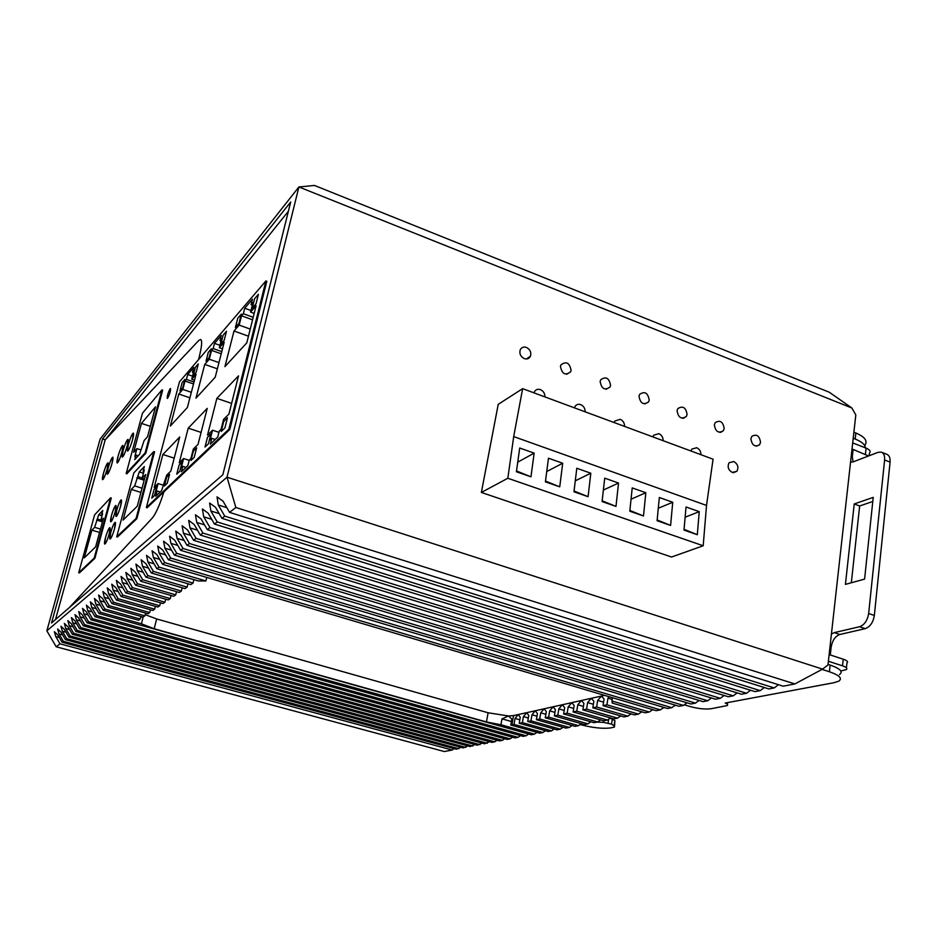 <?xml version="1.0" encoding="UTF-8"?>
<svg xmlns="http://www.w3.org/2000/svg" width="937" height="937" viewBox="0 0 937 937"><rect width="100%" height="100%" fill="white"/><g stroke="black" fill="none" stroke-linecap="round" stroke-linejoin="round"><path stroke-width="1.41" d="M778.46 684.713L774.231 687.922L768.926 688.941L221.917 518.325L224.751 516.123L218.286 504.996L217.033 496.879L223.029 501.154L229.565 512.387L783.191 686.189L794.869 683.94L822.557 669.123L827.98 664.954L855.809 414.927L851.885 408.005L298.903 186.967L314.481 185.456L829.233 392.205L851.885 408.005M822.557 669.123L227.023 477.202L298.903 186.967L100.142 439.02L46.85 630.835L227.023 477.202L235.855 507.514L794.869 683.94M560.443 366.332C561.954 374.027 565.351 375.842 570.645 371.802L571.101 370.384C569.567 362.678 566.147 360.886 560.865 364.997L560.443 366.332M677.064 410.652C678.259 417.656 681.34 419.612 686.317 416.52L687.09 414.459C685.872 407.431 682.78 405.487 677.814 408.637L677.064 410.652M714.357 424.824C715.47 431.617 718.445 433.608 723.305 430.797L724.184 428.549C723.048 421.732 720.061 419.753 715.2 422.634L714.357 424.824M750.9 438.703C751.942 445.309 754.824 447.324 759.556 444.77L760.528 442.358C759.474 435.74 756.581 433.737 751.849 436.349L750.9 438.703M481.372 492.44L498.226 404.327L522.635 388.656L513.699 436.595L507.831 478.257L481.372 492.44L671.571 557.023L703.195 545.767L507.831 478.257M649.224 400.076C647.912 392.826 644.715 390.928 639.631 394.383L638.999 396.187C640.287 403.414 643.473 405.334 648.556 401.938L649.224 400.076M610.573 385.388C609.155 377.916 605.852 376.065 600.664 379.836L600.125 381.418C601.519 388.867 604.81 390.741 610.01 387.04L610.573 385.388M524.298 358.613C527.109 359.468 529.159 358.672 530.447 356.224C531.49 352.359 530.143 349.419 526.407 347.416C523.56 346.549 521.499 347.358 520.222 349.852C519.215 353.717 520.574 356.634 524.298 358.613M544.865 396.89C544.959 393.493 543.472 391.057 540.403 389.616C537.662 388.785 535.636 389.569 534.324 391.971L534.008 392.872M585.121 411.8C585.192 408.427 583.716 406.026 580.717 404.608C578.176 403.824 576.243 404.515 574.931 406.693L574.486 407.864M624.534 426.394C624.581 423.044 623.128 420.678 620.189 419.284L614.684 421.123L614.122 422.54M663.127 440.695C663.15 437.368 661.721 435.026 658.828 433.655L653.604 435.272L652.937 436.923M700.923 454.691C700.923 451.4 699.517 449.069 696.683 447.722L691.729 449.151L690.944 450.99M732.277 472.447L736.927 471.241C738.86 467.223 737.806 463.979 733.776 461.519L729.08 462.761C727.194 466.778 728.26 469.999 732.277 472.447M222.842 474.766L290.693 201.982L102.566 438.949L51.523 623.011L222.842 474.766M750.56 690.241L746.555 693.263L741.53 694.235L207.311 529.651L209.97 527.578L203.704 516.802L202.415 508.99L208.155 513.195L214.491 524.076L755.035 691.623L760.2 690.628L764.323 687.512M724.137 695.477L720.319 698.323L715.563 699.236L193.572 540.298L196.079 538.353L189.988 527.906L188.677 520.375L194.182 524.509L200.331 535.05L728.365 696.765L733.261 695.828L737.173 692.888M699.072 700.431L695.441 703.113L690.909 703.992L180.63 550.324L183.008 548.485L177.093 538.342L175.746 531.092L181.04 535.144L187.013 545.381L703.078 701.649L707.716 700.747L711.441 697.983M675.249 705.139L671.794 707.681L667.495 708.501L168.426 559.787L170.663 558.054L164.912 548.204L163.565 541.199L168.648 545.182L174.446 555.126L679.056 706.275L683.471 705.42L687.008 702.809M159.009 567.096L205.906 580.952L198.316 580.952L156.889 568.736L159.009 567.096L153.41 557.515L152.04 550.745L156.936 554.657L162.581 564.32L656.216 710.679L660.409 709.871L663.783 707.4M649.306 712.015L611.955 700.97L612.259 703.078L645.206 712.799L649.306 712.015L652.597 709.614M638.46 714.099L606.918 704.823L603.03 705.643L634.466 714.872L638.46 714.099L641.681 711.769M627.884 716.149L596.623 706.99L592.828 707.798L623.983 716.899L627.884 716.149L631.034 713.865M617.553 718.14L586.574 709.11L582.873 709.895L613.735 718.878L617.553 718.14L620.622 715.915M580.097 724.547L580.249 724.594C592.371 727.768 602.444 728.881 610.467 727.955L614.414 727.1L614.086 725.847L611.556 724.125L603.475 722.357L603.721 720.799L607.457 720.084L610.456 717.918M597.595 721.982L567.178 713.198L563.629 713.947L593.953 722.685L597.595 721.982L600.535 719.874M587.956 723.844L557.808 715.177L554.341 715.903L584.395 724.535L587.956 723.844L590.825 721.783M578.527 725.66L548.649 717.098L545.264 717.812L575.049 726.327L578.527 725.66L581.35 723.657M569.321 727.44L539.7 718.995L536.386 719.686L565.913 728.096L569.321 727.44L572.074 725.484M560.303 729.173L530.939 720.834L527.707 721.513L556.976 729.818L560.303 729.173L562.996 727.264M551.495 730.872L522.377 722.638L519.215 723.305L548.227 731.504L551.495 730.872L554.13 729.009M542.863 732.535L514.003 724.406L510.794 725.027L539.677 733.156L542.863 732.535L545.451 730.719M528.632 734.022L526.149 735.768L523.104 736.353L94.988 616.71L96.511 615.539L91.756 607.422L90.362 601.87L94.286 605.372L99.076 613.548L531.302 734.772L534.418 734.163L536.948 732.383M512.516 737.185L510.126 738.848L507.198 739.422L87.094 622.836L88.546 621.711L83.897 613.782L82.515 608.382L86.309 611.826L90.994 619.814L515.069 737.899L518.056 737.325L520.492 735.627M497.043 740.23L494.759 741.823L491.937 742.362L79.54 628.692L80.933 627.614L76.389 619.861L75.007 614.602L78.696 617.987L83.276 625.799L499.491 740.909L502.361 740.347L504.703 738.719M482.192 743.146L477.284 745.184L72.325 634.279L73.66 633.248L69.209 625.67L67.827 620.552L71.423 623.89L75.897 631.515L484.546 743.791L489.547 741.694M467.914 745.946L463.194 747.902L65.414 639.643L66.691 638.659L62.334 631.233L60.964 626.244L64.454 629.523L68.834 636.996L470.175 746.555L474.977 744.552M454.176 748.64L452.138 750.033L444.337 751.544L56.208 646.776L60.015 643.824L55.752 636.563L54.381 631.702L57.778 634.923L62.065 642.232L456.354 749.225L460.981 747.304M46.85 630.835L56.208 646.776M721.185 432.273L720.6 432.062M683.998 418.195L683.413 417.972M62.065 642.232L63.318 641.271L59.008 633.927L57.637 629.008L61.081 632.252L65.414 639.643M68.834 636.996L70.134 635.977L65.731 628.481L64.36 623.433L67.897 626.736L72.325 634.279M75.897 631.515L77.256 630.46L72.758 622.8L71.376 617.612L75.019 620.973L79.54 628.692M83.276 625.799L84.693 624.698L80.102 616.851L78.72 611.533L82.468 614.941L87.094 622.836M90.994 619.814L92.482 618.654L87.785 610.643L86.391 605.173L90.257 608.64L94.988 616.71M99.076 613.548L100.634 612.341L95.832 604.131L94.438 598.497L98.42 602.022L103.269 610.303L104.862 609.062L99.99 600.758L98.596 595.042L102.648 598.602L107.556 606.977L109.184 605.712L104.265 597.302L102.871 591.505L106.982 595.1L111.948 603.569L113.623 602.28L108.633 593.765L107.24 587.886L111.421 591.505L116.446 600.078L118.156 598.755L113.119 590.134L111.726 584.173L115.977 587.815L121.06 596.506L122.817 595.147L117.711 586.41L116.317 580.366L120.639 584.044L125.792 592.84L127.596 591.446L122.419 582.603L121.025 576.454L125.429 580.167L130.641 589.08L132.492 587.651L127.256 578.691L125.863 572.448L130.337 576.196L135.619 585.227L137.516 583.751L132.211 574.674L130.829 568.337L135.373 572.109L140.726 581.268L142.67 579.745L137.294 570.551L135.924 564.109L140.55 567.927L145.973 577.192L147.976 575.646L142.529 566.323L141.147 559.776L145.867 563.617L151.361 573.022L153.41 571.429L147.894 561.977L146.523 555.325L151.325 559.202L156.889 568.736M162.581 564.32L164.748 562.633L159.079 552.924L157.721 546.037L162.71 549.984L168.426 559.787M174.446 555.126L176.742 553.345L170.909 543.343L169.574 536.222L174.75 540.239L180.63 550.324M187.013 545.381L189.45 543.495L183.441 533.2L182.118 525.809L187.517 529.909L193.572 540.298M200.331 535.05L202.919 533.048L196.747 522.436L195.446 514.776L201.068 518.934L207.311 529.651M214.491 524.076L217.243 521.944L210.872 510.993L209.607 503.028L215.475 507.268L221.917 518.325M229.565 512.387L235.855 507.514M288.385 211.247L105.225 439.804L102.566 438.949M226.836 507.69L218.286 504.996M774.231 687.922L224.751 516.123M219.153 513.581L210.872 510.993M760.2 690.628L217.243 521.944M211.715 519.297L203.704 516.802M746.555 693.263L209.97 527.578M204.5 524.837L196.747 522.436M733.261 695.828L202.919 533.048M197.508 530.213L189.988 527.906M720.319 698.323L196.079 538.353M190.738 535.425L183.441 533.2M707.716 700.747L189.45 543.495M184.156 540.497L177.093 538.342M695.441 703.113L183.008 548.485M177.772 545.416L170.909 543.343M683.471 705.42L176.742 553.345M171.576 550.206L164.912 548.204M671.794 707.681L170.663 558.054M165.544 554.856L159.079 552.924M660.409 709.871L164.748 562.633M159.7 559.377L153.41 557.515M611.955 700.97L612.47 697.714M612.482 701.708L612.259 703.078M612.201 699.424L607.961 698.17L609.202 696.741M606.918 704.823L607.961 698.17M603.03 705.643L604.072 699.014L601.437 696.05L597.665 700.407L603.58 702.153M596.623 706.99L597.665 700.407M592.828 707.798L593.871 701.239L591.317 698.299L587.616 702.598L593.39 704.296M586.574 709.11L587.616 702.598M582.873 709.895L583.915 703.418L581.432 700.501L577.801 704.741L583.435 706.393M607.457 720.084L576.759 711.183L577.801 704.741M603.733 720.799L573.139 711.944L574.182 705.538L571.769 702.645L568.22 706.838L573.713 708.431M576.759 711.183L573.139 711.944M567.178 713.198L568.22 706.838M563.629 713.947L564.683 707.611L562.341 704.741L558.85 708.876L564.215 710.433M557.808 715.177L558.85 708.876M554.341 715.903L555.395 709.637L553.111 706.791L549.691 710.878L554.938 712.389M548.649 717.098L549.691 710.878M545.264 717.812L546.318 711.616L544.104 708.805L540.743 712.834L545.861 714.299M539.7 718.995L540.743 712.834M536.386 719.686L537.44 713.549L535.285 710.761L531.993 714.744L536.995 716.173M530.939 720.834L531.993 714.744M527.707 721.513L528.761 715.446L526.664 712.682L523.42 716.606L528.316 718M522.377 722.638L523.42 716.606M519.215 723.305L520.258 717.297L518.231 714.556L515.045 718.445L519.824 719.792M514.003 724.406L515.045 718.445M510.794 725.027L511.836 719.077L508.498 715.973L488.107 712.776L156.666 618.959L145.2 614.66M511.415 721.513L501.998 718.855L508.498 715.973L513.535 715.599L511.918 724.84M534.418 734.163L500.944 724.769L501.998 718.855M500.944 724.769L486.444 721.947L154.172 628.739L141.417 623.784L100.634 612.341M96.23 608.675L91.756 607.422M526.149 735.768L96.511 615.539M92.142 611.861L87.785 610.643M518.056 737.325L92.482 618.654M88.16 614.977L83.897 613.782M510.126 738.848L88.546 621.711M84.26 618.01L80.102 616.851M502.361 740.347L84.693 624.698M80.453 620.985L76.389 619.861M494.759 741.823L80.933 627.614M76.74 623.901L72.758 622.8M487.299 743.252L77.256 630.46M73.098 626.748L69.209 625.67M479.99 744.669L73.66 633.248M69.537 629.535L65.731 628.481M472.822 746.051L70.134 635.977M66.058 632.252L62.334 631.233M465.794 747.398L66.691 638.659M62.65 634.923L59.008 633.927M458.896 748.733L63.318 641.271M59.312 637.535L55.752 636.563M452.138 750.033L60.015 643.824M141.417 623.784L143.045 617.46L140.749 616.815M100.411 605.419L95.832 604.131M104.862 609.062L140.187 619.017L138.582 620.247L103.269 610.303M104.686 602.081L99.99 600.758M140.187 619.017L140.866 616.394M109.184 605.712L144.895 615.82L143.115 617.026L107.556 606.977M109.067 598.673L104.265 597.302M144.895 615.82L145.598 613.114M113.623 602.28L149.733 612.529L147.905 613.77L111.948 603.569M113.564 595.171L108.633 593.765M149.733 612.529L150.435 609.764M118.156 598.755L154.675 609.167L152.801 610.444L116.446 600.078M118.179 591.587L113.119 590.134M154.675 609.167L155.401 606.333M122.817 595.147L159.747 605.724L157.826 607.024L121.06 596.506M122.899 587.909L117.711 586.41M159.747 605.724L160.485 602.807M127.596 591.446L164.947 602.186L162.979 603.522L125.792 592.84M127.748 584.138L122.419 582.603M164.947 602.186L165.708 599.188M132.492 587.651L170.276 598.556L168.262 599.926L130.641 589.08M132.726 580.284L127.256 578.691M170.276 598.556L171.049 595.487M137.516 583.751L175.746 594.843L173.673 596.248L135.619 585.227M137.833 576.314L132.211 574.674M175.746 594.843L176.543 591.68M142.67 579.745L181.356 591.024L179.236 592.465L140.726 581.268M143.08 572.249L137.294 570.551M181.356 591.024L182.176 587.78M147.976 575.646L187.119 587.101L184.94 588.588L145.973 577.192M148.468 568.08L142.529 566.323M187.119 587.101L187.95 583.763M153.41 571.429L193.034 583.083L190.797 584.606L151.361 573.022M154.008 563.781L147.894 561.977M193.034 583.083L193.889 579.652M205.906 580.952L206.772 577.426M228.862 429.181L146.359 507.503L147.144 507.749L163.905 491.878C159.782 504.902 155.893 513.64 152.262 518.091C155.893 513.64 159.782 504.902 163.905 491.878L229.799 429.497L266.811 281.276L265.909 280.948L228.862 429.181L229.799 429.497M152.262 518.091L69.268 607.656L152.262 518.091M198.749 340.494L105.225 439.804L198.749 340.494L200.623 339.463L198.749 340.494M199.241 356.833C201.888 346.245 202.345 340.447 200.623 339.463C202.345 340.447 201.888 346.245 199.241 356.833L198.515 359.632L199.241 356.833M604.541 695.359L513.535 715.599M853.209 438.27L855.188 439.043C861.642 441.655 865.062 444.606 865.448 447.886M822.054 669.393L829.397 671.759L830.135 665.059C840.231 668.596 843.347 671.759 839.505 674.546M828.05 664.38L830.135 665.059M853.888 432.203L855.868 432.988C865.109 436.97 868.049 441.151 864.664 445.555M614.086 725.847L614.895 720.6L610.174 718.222M614.895 720.6L614.543 726.245M684.315 704.8L690.218 706.568C698.229 708.735 705.186 709.45 711.101 708.735L727.194 705.573C728.201 704.893 727.534 704.05 725.203 703.055L833.953 682.71L838.791 681.14C842.632 678.4 839.505 675.272 829.397 671.759M603.475 722.357L596.998 722.099M600.113 720.178L600.98 720.003M609.999 718.257L610.971 718.07M620.107 716.29L621.184 716.079M630.46 714.275L631.643 714.053M641.06 712.214L642.36 711.968M651.918 710.105L653.347 709.824M663.045 707.939L664.591 707.646M674.453 705.725L676.127 705.397M611.556 724.125L612.365 718.866M831.424 634.044L834.258 632.627L839.845 634.49L865.238 628.645L859.569 626.736L834.258 632.627M850.55 462.175L853.162 461.871L877.969 452.348L881.248 452.126C883.802 453.11 884.915 455.722 884.61 459.973L868.658 613.524C867.451 620.528 864.429 624.932 859.569 626.736M864.593 579.113L873.214 497.395L854.228 503.954L845.42 584.383L864.593 579.113M853.021 461.918L852.319 456.518L853.115 449.409L868.529 455.968M881.787 452.337L886.695 454.246C889.26 455.23 890.384 457.853 890.08 462.093L874.338 615.468C873.143 622.461 870.11 626.853 865.238 628.645M846.404 667.788L846.907 663.045C848.453 661.897 847.224 660.608 843.241 659.203L830.287 654.975L831.142 647.233C832.325 640.451 835.218 636.211 839.845 634.49M872.78 501.494L859.651 505.98L851.335 582.755M828.39 661.253L842.515 665.844C846.521 667.238 847.739 668.514 846.205 669.65L840.805 670.986M852.693 442.908L866.081 448.12C869.864 449.748 870.977 451.435 869.442 453.203L869.161 455.733M859.651 505.98L854.228 503.954M101.606 514.823L102.777 510.501L98.713 514.8L94.614 527.32L91.896 530.131L84.283 557.902L95.633 546.833L103.433 518.208L100.575 521.159L102.578 513.792L101.606 514.823L102.25 515.01M98.713 514.8L102.028 515.807M97.553 519.075L100.868 520.07M100.575 521.159L102.473 521.733M96.593 520.07L102.438 521.839M94.614 527.32L100.47 529.089M91.896 530.131L99.556 532.439M94.204 558.077L78.708 572.741L94.578 514.917L110.601 497.77L94.204 558.077L94.895 558.288L111.292 497.98L110.601 497.77M78.708 572.741L79.376 572.94L94.895 558.288M135.994 455.054L134.764 459.587L139.601 454.258L144.099 440.566L147.554 436.677L155.53 406.845L141.44 423.407L133.651 452.313L136.919 448.636L134.846 456.307L135.994 455.054L138.231 455.769M136.919 448.636L140.784 449.877M141.44 423.407L150.33 426.323M161.96 389.886L145.13 452.911L145.856 453.145L162.675 390.132L161.96 389.886L142.447 413.24L126.167 473.572L126.87 473.794L145.856 453.145M145.13 452.911L126.167 473.572M143.056 471.346L144.333 466.567L139.262 471.932L134.67 485.905L131.297 489.407L123.075 520.094L137.247 506.273L145.68 474.532L142.108 478.221L144.275 470.069L143.056 471.346L143.865 471.604M139.262 471.932L143.431 473.244M138.008 476.652L142.178 477.964M142.108 478.221L144.497 478.983M136.814 477.893L144.169 480.201M134.67 485.905L142.049 488.224M131.297 489.407L140.925 492.417M136.076 518.466L116.715 536.784L133.85 472.904L153.82 451.552L136.076 518.466L136.849 518.7L154.582 451.798L153.82 451.552M116.715 536.784L117.453 537.006L136.849 518.7M146.359 507.503L179.482 381.851L265.909 280.948M182.141 382.659L179.963 390.952L182.762 387.754L184.952 379.415L182.141 382.659L184.952 379.415L182.762 387.754L179.963 390.952L182.141 382.659M252.217 308.214L256.024 303.846L258.425 294.288L254.606 298.704L252.217 308.214L254.606 298.704L258.425 294.288L256.024 303.846L252.217 308.214M188.22 428.15L179.225 462.855L183.617 458.544L181.228 467.797L182.762 466.321L181.345 471.803L187.892 465.56L189.309 460.008L190.902 458.474L193.327 449.034L198.012 444.431L207.241 408.368L188.22 428.15L201.092 432.414M183.617 458.544L189.227 460.36M182.762 466.321L185.994 467.364M210.919 433.936L207.487 437.298L205.004 447.031L208.436 443.74L210.919 433.936L208.436 443.74L205.004 447.031L207.487 437.298L210.919 433.936M216.869 398.366L207.522 435.108L212.523 430.212L210.04 440.015L211.774 438.34L210.31 444.138L217.759 437.029L219.246 431.137L221.05 429.392L223.568 419.378L228.921 414.131L238.513 375.878L216.869 398.366L231.615 403.39M212.523 430.212L218.942 432.344M211.774 438.34L215.205 439.465M221.226 431.477L224.903 427.94L227.433 417.832L223.744 421.427L221.226 431.477L223.744 421.427L227.433 417.832L224.903 427.94L221.226 431.477M166.716 477.074L164.385 486.022L167.231 483.293L169.574 474.286L166.716 477.074L169.574 474.286L167.231 483.293L164.385 486.022L166.716 477.074M156.748 486.795L154.066 489.419L151.782 498.121L154.453 495.556L156.748 486.795L154.453 495.556L151.782 498.121L154.066 489.419L156.748 486.795M162.862 454.504L154.207 487.392L158.107 483.562L155.811 492.323L157.158 491.011L155.8 496.2L161.586 490.672L166.692 475.141L170.839 471.077L179.717 436.982L162.862 454.504L174.2 458.158M158.107 483.562L163.214 485.179M157.158 491.011L160.227 491.972M196.653 447.874L193.42 451.025L190.984 460.489L194.205 457.397L196.653 447.874L194.205 457.397L190.984 460.489L193.42 451.025L196.653 447.874M234.004 330.995L224.939 366.636L246.794 342.848L256.094 305.79L250.566 312.091L252.967 302.592L251.081 304.759L252.475 299.208L244.721 308.226L243.339 313.708L241.523 315.792L239.169 325.104L234.004 330.995L248.469 336.184M250.566 312.091L254.185 313.403M251.081 304.759L252.299 305.204M244.721 308.226L250.964 310.51M243.339 313.708L253.201 317.292M241.523 315.792L252.58 319.81M239.169 325.104L250.249 329.098M235.398 327.47L238.958 323.394L241.313 314.106L237.752 318.24L235.398 327.47L237.752 318.24L241.313 314.106L238.958 323.394L235.398 327.47M179.131 464.963L176.753 474.157L179.763 471.252L182.153 462.011L179.131 464.963L182.153 462.011L179.763 471.252L176.753 474.157L179.131 464.963M209.15 357.524L211.422 348.74L208.272 352.382L206.011 361.132L209.15 357.524L206.011 361.132L208.272 352.382L211.422 348.74L209.15 357.524M220.827 344.16L224.177 340.318L226.496 331.276L223.135 335.165L220.827 344.16L223.135 335.165L226.496 331.276L224.177 340.318L220.827 344.16M211.551 350.403L209.279 359.222L204.723 364.411L195.985 398.143L215.217 377.224L224.177 342.216L219.317 347.756L221.624 338.772L219.972 340.681L221.319 335.423L214.491 343.375L213.144 348.564L211.551 350.403L221.214 353.799M213.144 348.564L221.776 351.598M209.279 359.222L218.953 362.596M204.723 364.411L217.372 368.815M219.317 347.756L222.467 348.869M219.972 340.681L221.038 341.056M214.491 343.375L219.949 345.308M185.011 381.043L182.809 389.417L178.768 394.032L170.347 426.042L187.388 407.49L196.032 374.332L191.734 379.239L193.959 370.724L192.483 372.411L193.783 367.433L187.716 374.484L186.428 379.415L185.011 381.043L193.526 383.959M186.428 379.415L194.029 382.015M182.809 389.417L191.347 392.31M178.768 394.032L189.918 397.803M191.734 379.239L194.498 380.188M192.483 372.411L193.432 372.739M187.716 374.484L192.542 376.147M193.116 375.889L196.091 372.493L198.316 363.919L195.341 367.363L193.116 375.889L195.341 367.363L198.316 363.919L196.091 372.493L193.116 375.889M167.641 398.155C169.714 394.254 170.675 391.045 170.511 388.527L170.124 388.761C168.051 392.673 167.102 395.871 167.266 398.377L167.641 398.155C169.714 394.254 170.675 391.045 170.511 388.527L170.124 388.761C168.051 392.673 167.102 395.871 167.266 398.377L167.641 398.155M55.494 619.58L105.225 439.804M116.762 510.126L116.036 516.498C117.23 515.912 118.753 512.492 120.604 506.214L121.318 499.866C120.123 500.475 118.601 503.895 116.762 510.126M111.468 515.514L110.73 521.827C111.89 521.253 113.377 517.892 115.204 511.719L115.93 505.43C114.771 506.015 113.283 509.377 111.468 515.514M132.609 439.558L133.37 433.07C132.035 433.843 130.348 437.673 128.31 444.56L127.537 451.084C128.861 450.334 130.559 446.492 132.609 439.558M123.063 450.638L122.278 457.115C123.567 456.378 125.218 452.606 127.245 445.789L128.018 439.348C126.729 440.109 125.066 443.869 123.063 450.638M122.021 451.845L122.817 445.45C121.552 446.199 119.936 449.901 117.957 456.565L117.16 462.983C118.402 462.269 120.03 458.556 122.021 451.845M108.142 467.938L107.322 474.251C108.505 473.56 110.062 469.964 112.007 463.464L112.815 457.174C111.632 457.888 110.074 461.472 108.142 467.938M103.433 473.396L102.601 479.662C103.749 478.994 105.284 475.446 107.193 469.039L108.013 462.808C106.865 463.499 105.331 467.036 103.433 473.396M105.483 537.627L104.71 544.092C105.869 543.554 107.345 540.204 109.172 534.031L109.922 527.601C108.762 528.152 107.286 531.502 105.483 537.627M114.513 528.831L115.251 522.331C114.056 522.905 112.545 526.301 110.707 532.532L109.957 539.068C111.152 538.517 112.663 535.109 114.513 528.831M106.174 535.273C104.651 540.333 104.159 543.273 104.71 544.092C105.576 543.905 106.818 541.352 108.469 536.421C109.992 531.338 110.484 528.398 109.922 527.601C109.055 527.8 107.814 530.354 106.174 535.273M114.501 514.073C116.012 509.072 116.481 506.191 115.93 505.43C115.064 505.652 113.799 508.241 112.159 513.171C110.648 518.149 110.179 521.031 110.73 521.827C111.585 521.616 112.85 519.039 114.501 514.073M113.799 531.256C115.345 526.114 115.825 523.139 115.251 522.331C114.361 522.541 113.084 525.142 111.409 530.143C109.875 535.261 109.395 538.236 109.957 539.068C110.847 538.88 112.124 536.269 113.799 531.256M119.901 508.604C121.423 503.556 121.892 500.639 121.318 499.866C120.428 500.1 119.14 502.724 117.453 507.749C115.942 512.785 115.462 515.701 116.036 516.498C116.926 516.287 118.214 513.652 119.901 508.604M106.478 471.463C108.013 466.415 108.528 463.522 108.013 462.808C107.158 463.101 105.869 465.841 104.148 471.006C102.613 476.031 102.098 478.924 102.601 479.662C103.457 479.381 104.745 476.652 106.478 471.463M111.28 465.912C112.827 460.805 113.342 457.9 112.815 457.174C111.936 457.479 110.613 460.254 108.868 465.513C107.322 470.597 106.806 473.501 107.322 474.251C108.2 473.97 109.524 471.194 111.28 465.912M118.683 454.082C117.113 459.259 116.61 462.222 117.16 462.983C118.085 462.691 119.456 459.809 121.283 454.351C122.864 449.151 123.368 446.188 122.817 445.45C121.869 445.778 120.498 448.647 118.683 454.082M126.495 448.331C128.088 443.072 128.592 440.085 128.018 439.348C127.045 439.676 125.64 442.604 123.801 448.12C122.22 453.356 121.705 456.354 122.278 457.115C123.227 456.811 124.644 453.883 126.495 448.331M129.06 442.006C127.455 447.289 126.952 450.322 127.537 451.084C128.521 450.767 129.962 447.792 131.848 442.147C133.464 436.829 133.968 433.808 133.37 433.07C132.375 433.409 130.934 436.384 129.06 442.006M522.635 388.656L713.069 459.189L706.521 505.43L703.195 545.767M706.521 505.43L513.699 436.595M516.533 470.971L530.963 476.828L516.416 471.756L519.707 448.015L534.149 453.133L517.751 462.152M530.963 476.828L534.149 453.133M697.304 534.711L699.248 511.661L686.036 506.987L683.998 530.084L697.304 534.711L684.069 529.323M548.473 458.205L562.692 463.253L559.74 486.83L545.404 481.852L548.473 458.205M576.805 468.254L590.814 473.22L588.073 496.692L573.959 491.784L576.805 468.254M604.716 478.151L618.525 483.047L615.984 506.413L602.081 501.576L604.716 478.151M632.217 487.908L645.827 492.721L643.496 515.982L629.793 511.215L632.217 487.908M670.599 525.423L657.095 520.726L659.32 497.512L672.731 502.267L670.599 525.423L657.165 519.953M658.289 508.252L672.731 502.267M629.875 510.442L643.496 515.982M631.046 499.198L645.827 492.721M602.175 500.803L615.984 506.413M603.381 490.051L618.525 483.047M574.053 491L588.073 496.692M575.283 480.822L590.814 473.22M545.51 481.068L559.74 486.83M546.751 471.522L562.692 463.253M685.134 517.212L699.248 511.661M488.107 712.776L486.444 721.947M156.666 618.959L154.172 628.739M855.868 432.988L855.188 439.043M608.652 719.218L608.054 723.106M829.995 646.858L831.142 647.233M868.658 613.524L874.338 615.468M890.08 462.093L884.61 459.973M851.229 456.096L852.319 456.518M843.241 659.203L842.515 665.844M865.425 454.187L866.081 448.12M566.674 374.285L570.645 371.802M682.722 418.324L686.317 416.52M719.874 432.402L723.305 430.797M756.276 446.199L759.556 444.77M644.82 403.952L648.556 401.938M606.145 389.277L610.01 387.04M526.371 358.976L530.447 356.224M733.402 472.716L736.927 471.241M727.581 702.609L727.358 704.319"/></g></svg>
